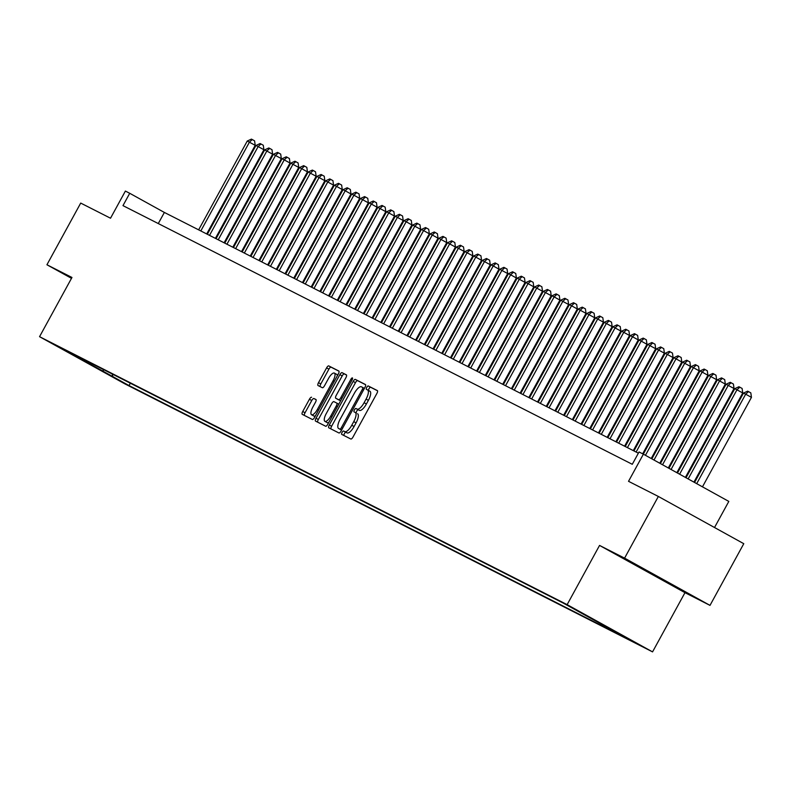 <?xml version="1.0" encoding="UTF-8"?>
<svg xmlns="http://www.w3.org/2000/svg" width="791" height="791" viewBox="0 0 791 791"><rect width="100%" height="100%" fill="white"/><g stroke="black" fill="none" stroke-linecap="round" stroke-linejoin="round"><path stroke-width="1.19" d="M342.088 432.41A1.928 0.672 -61.1 0 0 341.752 434.407L350.838 439.015A2.759 0.959 -61.1 0 0 353.013 437.028L376.882 393.443A2.759 0.959 -61.1 0 0 377.366 390.586L368.27 385.968A1.928 0.672 -61.1 0 0 366.747 387.363A1.928 0.672 -61.1 0 0 366.411 389.36A1.928 0.672 -61.1 0 0 366.421 389.36L367.597 389.963A8.839 3.065 -61.1 0 0 367.597 389.963A8.839 3.065 -61.1 0 1 366.085 399.099L364.097 402.728A8.839 3.065 -61.1 0 1 357.117 409.095L355.94 408.492A1.928 0.672 -61.1 0 0 354.417 409.886A1.928 0.672 -61.1 0 0 354.081 411.884A1.928 0.672 -61.1 0 0 354.091 411.884L355.258 412.487A8.839 3.065 -61.1 0 1 355.297 412.497A8.839 3.065 -61.1 0 1 353.755 421.623L351.768 425.251A8.839 3.065 -61.1 0 1 344.787 431.619L343.61 431.016A1.928 0.672 -61.1 0 0 342.088 432.41M357.601 413.772L357.572 413.762A8.839 3.065 -61.1 0 1 357.601 413.772A8.839 3.065 -61.1 0 1 356.059 422.898L354.071 426.527A8.839 3.065 -61.1 0 1 347.101 432.895L345.924 432.291A1.928 0.672 -61.1 0 0 344.392 433.686A1.928 0.672 -61.1 0 0 343.927 435.515M377.525 390.774L370.584 387.254A1.928 0.672 -61.1 0 0 369.061 388.638A1.928 0.672 -61.1 0 0 368.616 390.527M367.657 389.993L369.901 391.238A8.839 3.065 -61.1 0 1 369.931 391.258A8.839 3.065 -61.1 0 1 368.388 400.375L366.401 404.003A8.839 3.065 -61.1 0 1 359.43 410.371L358.254 409.768A1.928 0.672 -61.1 0 0 356.721 411.162A1.928 0.672 -61.1 0 0 356.286 413.05M126.164 384.268L110.878 375.854L126.164 384.268M311.605 397.27A2.759 0.959 -61.1 0 0 309.419 399.257L302.726 411.488A2.759 0.959 -61.1 0 0 302.241 414.336L312.336 419.467A2.759 0.959 -61.1 0 0 314.521 417.48L338.38 373.886A2.759 0.959 -61.1 0 0 338.864 371.038L328.769 365.907A2.759 0.959 -61.1 0 0 326.594 367.894L318.506 382.666A2.759 0.959 -61.1 0 0 318.022 385.524L322.352 387.719A2.759 0.959 -61.1 0 0 324.528 385.731L328.542 378.405A7.386 2.561 -61.1 0 1 334.395 373.105A7.386 2.561 -61.1 0 1 333.11 380.728L317.399 409.422A7.386 2.561 -61.1 0 1 311.535 414.731A7.386 2.561 -61.1 0 1 312.831 407.098L315.451 402.322A2.759 0.959 -61.1 0 0 315.925 399.465L313.908 398.545A2.759 0.959 -61.1 0 0 311.733 400.533L305.039 412.764A2.759 0.959 -61.1 0 0 304.387 415.433M624.583 558.139L599.548 545.424L684.976 592.667L710.002 605.382L624.583 558.139L658.349 496.461L628.529 481.314L643.39 454.172L639.039 451.968L632.286 464.297L122.981 205.63L129.734 193.291L125.383 191.076L110.522 218.217L80.712 203.079L46.936 264.758L71.497 278.333M599.548 545.424L567.137 604.64L39.55 336.679L71.971 277.463L46.936 264.758M329.303 424.985A2.759 0.959 -61.1 0 0 328.819 427.842A2.759 0.959 -61.1 0 0 328.829 427.842L338.914 432.964A2.759 0.959 -61.1 0 0 341.099 430.976L364.958 387.382A2.759 0.959 -61.1 0 0 365.442 384.535L355.347 379.413A2.759 0.959 -61.1 0 0 353.172 381.4L329.303 424.985L331.607 426.26A2.759 0.959 -61.1 0 0 330.964 428.93M325.625 426.22L315.54 421.099A2.759 0.959 -61.1 0 1 315.53 421.089A2.759 0.959 -61.1 0 1 316.014 418.241L339.883 374.647A2.759 0.959 -61.1 0 1 342.058 372.66L346.379 374.855A2.759 0.959 -61.1 0 1 346.389 374.855A2.759 0.959 -61.1 0 1 345.904 377.702L336.224 395.381A2.759 0.959 -61.1 0 0 335.74 398.239A2.759 0.959 -61.1 0 0 335.75 398.239L338.617 399.692A2.759 0.959 -61.1 0 0 340.802 397.705L350.878 379.304A1.928 0.672 -61.1 0 1 352.41 377.91A1.928 0.672 -61.1 0 1 352.074 379.907L327.81 424.223A2.759 0.959 -61.1 0 1 325.625 426.22M658.349 496.461L743.777 543.694L710.002 605.382M626.235 637.595L641.036 645.743L626.235 637.595M567.137 604.64L652.555 651.883L124.978 383.922L39.55 336.679M130.327 383.2L129.032 385.573L630.496 640.265L614.202 630.822M129.032 385.573L61.609 348.297L563.073 602.989L614.33 631.327M714.52 527.518L728.818 501.415L643.39 454.172M684.976 592.667L652.555 651.883M638.367 453.184L164.37 212.443L129.734 193.291M158.279 223.556L164.37 212.443M77.775 357.235L78.645 356.949M112.184 373.985L112.866 376.635M103.295 371.77L103.226 369.427M630.249 561.788L681.704 590.234L630.249 561.788M660.712 578.35L660.436 578.854M365.61 384.723L357.661 380.689A2.759 0.959 -61.1 0 0 355.475 382.676L331.607 426.26M339.833 429.098A1.928 0.672 -61.1 0 0 341.356 427.704L362.308 389.439A1.928 0.672 -61.1 0 0 362.644 387.442A1.928 0.672 -61.1 0 0 362.634 387.442L361.398 386.809A8.839 3.065 -61.1 0 0 354.417 393.176L340.1 419.329A8.839 3.065 -61.1 0 0 338.558 428.445A8.839 3.065 -61.1 0 0 338.588 428.465L341.593 430.067M340.832 429.711A8.839 3.065 -61.1 0 0 340.872 429.731A8.839 3.065 -61.1 0 0 340.901 429.74L338.588 428.465M341.583 430.086L340.901 429.74M346.547 375.043L344.372 373.935A2.759 0.959 -61.1 0 0 342.187 375.923L318.318 419.517A2.759 0.959 -61.1 0 0 317.675 422.176M338.054 399.514L335.74 398.239L338.064 399.514A2.759 0.959 -61.1 0 0 338.054 399.514A2.759 0.959 -61.1 0 0 338.064 399.514L340.624 400.819M326.179 413.733A7.386 2.561 -61.1 0 0 324.893 421.356A7.386 2.561 -61.1 0 0 330.757 416.056L336.294 405.941A2.759 0.959 -61.1 0 0 336.768 403.094A2.759 0.959 -61.1 0 0 336.758 403.084L333.901 401.63A2.759 0.959 -61.1 0 0 331.716 403.618L326.179 413.733M324.893 421.356L327.207 422.631A7.386 2.561 -61.1 0 0 328.819 422.374M316.093 399.653L313.908 398.545M311.535 414.731L313.849 416.007A7.386 2.561 -61.1 0 0 315.471 415.75M337.352 375.784A7.386 2.561 -61.1 0 0 336.709 374.38L334.395 373.105M339.032 371.226L331.083 367.182A2.759 0.959 -61.1 0 0 328.898 369.17L320.81 383.951A2.759 0.959 -61.1 0 0 320.167 386.611M702.467 486.841L751.45 397.379L745.676 394.185L743.5 393.078L694.557 482.47M696.693 483.657L745.676 394.185L748.513 391.604L750.817 392.88L751.45 397.379M743.5 393.078L747.643 391.159L748.513 391.604M666.368 581.375L645.713 570.064M693.925 482.124L742.739 392.959L734.799 388.658L686.024 477.744M688.15 478.931L736.975 389.765L739.803 387.185L742.116 388.46L742.739 392.959M734.799 388.658L738.932 386.74L739.803 387.185M685.382 477.398L734.038 388.529L726.089 384.238L677.482 473.028M679.617 474.205L728.264 385.336L731.102 382.755L733.405 384.04L734.038 388.529M726.089 384.238L730.231 382.32L731.102 382.755M676.849 472.672L725.327 384.11L719.563 380.916L717.388 379.809L668.939 468.302M671.075 469.478L719.563 380.916L722.391 378.335L724.704 379.611L725.327 384.11M717.388 379.809L721.521 377.89L722.391 378.335M668.306 467.956L716.626 379.69L708.677 375.389L660.396 463.575M662.532 464.762L710.852 376.496L713.69 373.916L715.993 375.191L716.626 379.69M708.677 375.389L712.82 373.471L713.69 373.916M659.763 463.229L707.915 375.27L702.151 372.077L699.976 370.969L651.853 458.859M653.989 460.036L702.151 372.077L704.979 369.496L707.292 370.771L707.915 375.27M699.976 370.969L704.109 369.051L704.979 369.496M651.22 458.503L699.214 370.841L691.265 366.549L643.31 454.133M645.446 455.309L693.44 367.657L696.278 365.076L698.582 366.352L699.214 370.841M691.265 366.549L695.408 364.631L696.278 365.076M642.668 453.807L690.503 366.421L682.564 362.13L633.937 450.939M636.112 452.037L684.739 363.227L687.567 360.647L689.881 361.932L690.503 366.421M682.564 362.13L686.697 360.212L687.567 360.647M633.294 450.603L681.802 362.001L673.853 357.7L625.236 446.51M627.411 447.617L676.028 358.807L678.866 356.227L681.17 357.502L681.802 362.001M673.853 357.7L677.996 355.782L678.866 356.227M624.583 446.183L673.092 357.581L665.152 353.28L616.525 442.09M618.7 443.197L667.327 354.388L670.155 351.807L672.469 353.083L673.092 357.581M665.152 353.28L669.285 351.362L670.155 351.807M615.882 441.764L664.391 353.162L656.441 348.861L607.824 437.67M609.999 438.778L658.616 349.968L661.454 347.387L663.758 348.663L664.391 353.162M656.441 348.861L660.584 346.942L661.454 347.387M607.172 437.344L655.68 348.732L647.74 344.441L599.113 433.25M601.289 434.358L649.915 345.548L652.743 342.968L655.057 344.243L655.68 348.732M647.74 344.441L651.873 342.523L652.743 342.968M598.471 432.924L646.979 344.312L641.204 341.119L639.029 340.021L590.412 428.831M592.588 429.928L641.204 341.119L644.042 338.538L646.346 339.814L646.979 344.312M639.029 340.021L643.172 338.103L644.042 338.538M589.76 428.495L638.268 339.893L630.328 335.592L581.701 424.401M583.877 425.509L632.503 336.699L635.331 334.118L637.645 335.394L638.268 339.893M630.328 335.592L634.461 333.673L635.331 334.118M581.059 424.075L629.567 335.473L621.617 331.172L573 419.981M575.176 421.089L623.792 332.279L626.63 329.699L628.934 330.974L629.567 335.473M621.617 331.172L625.76 329.254L626.63 329.699M572.348 419.655L620.856 331.053L612.916 326.752L564.29 415.562M566.465 416.669L615.091 327.86L617.919 325.279L620.233 326.554L620.856 331.053M612.916 326.752L617.049 324.834L617.919 325.279M563.647 415.235L612.155 326.624L604.205 322.332L555.589 411.142M557.764 412.249L606.381 323.44L609.218 320.859L611.522 322.135L612.155 326.624M604.205 322.332L608.348 320.414L609.218 320.859M554.936 410.816L603.444 322.204L597.68 319.01L595.504 317.913L546.878 406.722M549.053 407.82L597.68 319.01L600.507 316.43L602.821 317.705L603.444 322.204M595.504 317.913L599.637 315.995L600.507 316.43M546.235 406.386L594.743 317.784L586.793 313.483L538.177 402.293M540.352 403.4L588.969 314.591L591.806 312.01L594.11 313.285L594.743 317.784M586.793 313.483L590.936 311.565L591.806 312.01M537.524 401.966L586.032 313.365L578.092 309.063L529.466 397.873M531.641 398.98L580.268 310.171L583.096 307.59L585.409 308.866L586.032 313.365M578.092 309.063L582.225 307.145L583.096 307.59M528.823 397.547L577.331 308.945L569.382 304.644L520.765 393.453M522.94 394.561L571.557 305.751L574.395 303.171L576.698 304.446L577.331 308.945M569.382 304.644L573.524 302.726L574.395 303.171M520.112 393.127L568.62 304.515L560.681 300.224L512.054 389.034M514.229 390.141L562.856 301.331L565.684 298.741L567.997 300.026L568.62 304.515M560.681 300.224L564.814 298.306L565.684 298.741M511.411 388.707L559.919 300.096L554.145 296.902L551.97 295.804L503.353 384.614M505.528 385.711L554.145 296.902L556.983 294.321L559.286 295.597L559.919 300.096M551.97 295.804L556.113 293.886L556.983 294.321M502.7 384.278L551.208 295.676L543.269 291.375L494.642 380.184M496.817 381.292L545.444 292.482L548.272 289.901L550.585 291.177L551.208 295.676M543.269 291.375L547.402 289.457L548.272 289.901M493.999 379.858L542.507 291.256L534.558 286.955L485.941 375.765M488.116 376.872L536.733 288.062L539.571 285.482L541.875 286.757L542.507 291.256M534.558 286.955L538.701 285.037L539.571 285.482M485.288 375.438L533.796 286.836L528.032 283.643L525.847 282.535L477.23 371.345M479.405 372.452L528.032 283.643L530.86 281.062L533.174 282.338L533.796 286.836M525.847 282.535L529.99 280.617L530.86 281.062M476.587 371.019L525.095 282.407L517.146 278.116L468.529 366.925M470.704 368.023L519.321 279.223L522.159 276.632L524.463 277.918L525.095 282.407M517.146 278.116L521.289 276.197L522.159 276.632M467.877 366.589L516.385 277.987L510.62 274.793L508.435 273.696L459.818 362.496M461.993 363.603L510.62 274.793L513.448 272.213L515.762 273.488L516.385 277.987M508.435 273.696L512.578 271.778L513.448 272.213M459.175 362.169L507.684 273.567L499.734 269.266L451.117 358.076M453.292 359.183L501.909 270.374L504.747 267.793L507.051 269.069L507.684 273.567M499.734 269.266L503.877 267.348L504.747 267.793M450.465 357.75L498.973 269.148L493.208 265.954L491.023 264.847L442.406 353.656M444.582 354.764L493.208 265.954L496.036 263.373L498.35 264.649L498.973 269.148M491.023 264.847L495.166 262.928L496.036 263.373M441.764 353.33L490.272 264.728L482.322 260.427L433.705 349.236M435.881 350.344L484.497 261.534L487.335 258.954L489.639 260.229L490.272 264.728M482.322 260.427L486.465 258.509L487.335 258.954M433.053 348.91L481.561 260.298L475.796 257.105L473.611 256.007L424.994 344.817M427.17 345.914L475.796 257.105L478.624 254.524L480.938 255.809L481.561 260.298M473.611 256.007L477.754 254.089L478.624 254.524M424.352 344.481L472.86 255.879L464.91 251.578L416.284 340.387M418.469 341.494L467.085 252.685L469.923 250.104L472.227 251.38L472.86 255.879M464.91 251.578L469.053 249.659L469.923 250.104M415.641 340.061L464.149 251.459L458.385 248.265L456.199 247.158L407.583 335.967M409.758 337.075L458.385 248.265L461.212 245.685L463.526 246.96L464.149 251.459M456.199 247.158L460.342 245.24L461.212 245.685M406.94 335.641L455.448 247.039L447.498 242.738L398.872 331.548M401.057 332.655L449.674 243.846L452.511 241.265L454.815 242.54L455.448 247.039M447.498 242.738L451.641 240.82L452.511 241.265M398.229 331.221L446.737 242.61L440.973 239.426L438.787 238.318L390.171 327.128M392.346 328.235L440.973 239.426L443.8 236.845L446.114 238.121L446.737 242.61M438.787 238.318L442.93 236.4L443.8 236.845M389.528 326.802L438.036 238.19L432.262 234.996L430.086 233.899L381.46 322.708M383.645 323.806L432.262 234.996L435.099 232.416L437.403 233.701L438.036 238.19M430.086 233.899L434.229 231.981L435.099 232.416M380.817 322.372L429.325 233.77L423.561 230.576L421.376 229.469L372.759 318.279M374.934 319.386L423.561 230.576L426.389 227.996L428.702 229.271L429.325 233.77M421.376 229.469L425.518 227.551L426.389 227.996M372.116 317.952L420.624 229.35L412.675 225.049L364.048 313.859M366.233 314.966L414.85 226.157L417.688 223.576L419.991 224.852L420.624 229.35M412.675 225.049L416.817 223.131L417.688 223.576M363.405 313.533L411.913 224.931L406.149 221.737L403.964 220.63L355.347 309.439M357.522 310.547L406.149 221.737L408.977 219.156L411.29 220.432L411.913 224.931M403.964 220.63L408.107 218.712L408.977 219.156M354.704 309.113L403.212 220.501L395.263 216.21L346.636 305.019M348.821 306.127L397.438 217.317L400.276 214.737L402.579 216.012L403.212 220.501M395.263 216.21L399.406 214.292L400.276 214.737M345.993 304.693L394.501 216.081L388.737 212.888L386.552 211.79L337.935 300.6M340.11 301.697L388.737 212.888L391.565 210.307L393.878 211.583L394.501 216.081M386.552 211.79L390.695 209.872L391.565 210.307M337.292 300.264L385.8 211.662L377.851 207.361L329.224 296.17M331.409 297.278L380.026 208.468L382.864 205.887L385.168 207.163L385.8 211.662M377.851 207.361L381.994 205.442L382.864 205.887M328.581 295.844L377.089 207.242L371.325 204.048L369.14 202.941L320.523 291.75M322.698 292.858L371.325 204.048L374.153 201.468L376.467 202.743L377.089 207.242M369.14 202.941L373.283 201.023L374.153 201.468M319.88 291.424L368.388 202.822L360.439 198.521L311.812 287.331M313.997 288.438L362.614 199.629L365.452 197.048L367.756 198.323L368.388 202.822M360.439 198.521L364.582 196.603L365.452 197.048M311.17 287.004L359.678 198.393L353.913 195.209L351.728 194.102L303.111 282.911M305.286 284.018L353.913 195.209L356.741 192.628L359.055 193.904L359.678 198.393M351.728 194.102L355.871 192.183L356.741 192.628M302.469 282.585L350.977 193.973L345.202 190.779L343.027 189.682L294.4 278.491M296.585 279.589L345.202 190.779L348.04 188.199L350.344 189.474L350.977 193.973M343.027 189.682L347.17 187.764L348.04 188.199M293.758 278.155L342.266 189.553L336.501 186.36L334.316 185.252L285.699 274.062M287.875 275.169L336.501 186.36L339.329 183.779L341.643 185.054L342.266 189.553M334.316 185.252L338.459 183.334L339.329 183.779M285.057 273.735L333.565 185.134L325.615 180.832L276.988 269.642M279.174 270.749L327.79 181.94L330.628 179.359L332.932 180.635L333.565 185.134M325.615 180.832L329.758 178.914L330.628 179.359M276.346 269.316L324.854 180.714L319.089 177.52L316.904 176.413L268.287 265.222M270.463 266.33L319.089 177.52L321.917 174.94L324.231 176.215L324.854 180.714M316.904 176.413L321.047 174.495L321.917 174.94M267.645 264.896L316.153 176.284L308.203 171.993L259.577 260.803M261.762 261.91L310.379 173.1L313.216 170.51L315.52 171.795L316.153 176.284M308.203 171.993L312.346 170.075L313.216 170.51M258.934 260.476L307.442 171.865L301.668 168.671L299.492 167.573L250.876 256.383M253.051 257.48L301.668 168.671L304.505 166.09L306.819 167.366L307.442 171.865M299.492 167.573L303.635 165.655L304.505 166.09M250.233 256.047L298.741 167.445L290.791 163.144L242.165 251.953M244.35 253.061L292.967 164.251L295.804 161.671L298.108 162.946L298.741 167.445M290.791 163.144L294.934 161.226L295.804 161.671M241.522 251.627L290.03 163.025L282.08 158.724L233.464 247.534M235.639 248.641L284.256 159.831L287.093 157.251L289.407 158.526L290.03 163.025M282.08 158.724L286.223 156.806L287.093 157.251M232.821 247.207L281.329 158.605L273.379 154.304L224.753 243.114M226.938 244.221L275.555 155.412L278.392 152.831L280.696 154.107L281.329 158.605M273.379 154.304L277.522 152.386L278.392 152.831M224.11 242.788L272.618 154.176L264.669 149.885L216.052 238.694M218.227 239.792L266.844 150.992L269.682 148.401L271.995 149.687L272.618 154.176M264.669 149.885L268.811 147.966L269.682 148.401M215.409 238.358L263.917 149.756L258.143 146.562L255.968 145.465L207.341 234.265M209.516 235.372L258.143 146.562L260.981 143.982L263.284 145.257L263.917 149.756M255.968 145.465L260.11 143.547L260.981 143.982M206.698 233.938L255.206 145.336L247.257 141.035L198.64 229.845M200.815 230.952L249.432 142.143L252.27 139.562L254.583 140.838L255.206 145.336M247.257 141.035L251.4 139.117L252.27 139.562M347.101 432.895L344.787 431.619M354.071 426.527L351.768 425.251M356.059 422.898L353.755 421.623M358.254 409.768L355.94 408.492M359.43 410.371L357.117 409.095M366.401 404.003L364.097 402.728M368.388 400.375L366.085 399.099M370.584 387.254L368.27 385.968M345.924 432.291L343.61 431.016M355.475 382.676L353.172 381.4M357.661 380.689L355.347 379.413M342.533 428.356L341.356 427.704M363.484 390.092L362.308 389.439M362.644 387.442L364.394 388.421L362.654 387.452M318.318 419.517L316.014 418.241M342.187 375.923L339.883 374.647M344.372 373.935L342.058 372.66M340.624 400.81L338.617 399.692M341.969 398.357L340.802 397.705M352.044 379.947L350.878 379.304M331.923 416.699L330.757 416.056M337.46 406.594L336.294 405.941M338.775 404.201L336.778 403.094L338.775 404.201M318.575 410.074L317.399 409.422M334.286 381.371L333.11 380.728M320.81 383.951L318.506 382.666M328.898 369.17L326.594 367.894M331.083 367.182L328.769 365.907M305.039 412.764L302.726 411.488M311.733 400.533L309.419 399.257M369.931 391.258L367.627 389.973M340.872 429.731L338.558 428.445"/></g></svg>
